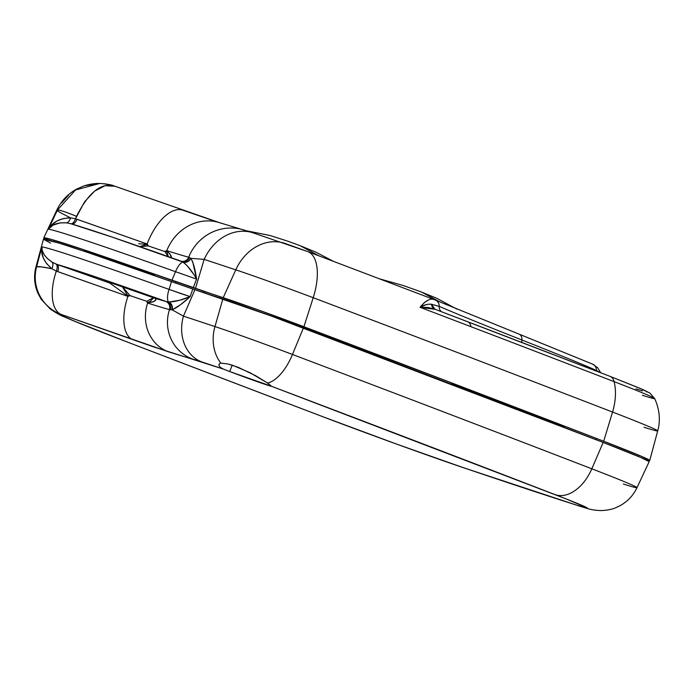 <?xml version="1.0" encoding="UTF-8"?>
<svg xmlns="http://www.w3.org/2000/svg" width="694" height="694" viewBox="0 0 694 694"><rect width="100%" height="100%" fill="white"/><g stroke="black" fill="none" stroke-linecap="round" stroke-linejoin="round"><path stroke-width="1.04" d="M379.765 278.91L403.414 285.581L421.319 291.974L440.161 302.133L421.319 291.974L436.968 298.394L456.756 309.073M246.882 230.859L270.009 235.509L287.958 241.243L300.068 245.667L318.919 255.826L300.068 245.667L315.718 252.087L333.346 261.291M118.249 263.009L154.38 275.18L118.084 262.844M114.918 186.244L114.337 186.027C113.2 186.226 115.785 184.934 99.919 183.424L75.516 189.965L57.429 210.074L48.354 229.228A210.941 4.416 20.1 0 1 175.521 271.692L171.895 280.385L175.521 271.692A210.941 4.416 -159.9 0 0 48.354 229.228L57.429 210.074C59.155 209.744 65.514 211.835 76.505 216.346C88.771 192.073 101.576 182.036 114.918 186.244L105.132 185.706L94.549 191.145L84.547 201.841L75.507 218.775L147.093 243.984L148.273 245.928L139.772 246.604L146.651 244.505L148.273 245.928L164.946 251.584L166.768 250.647A368.601 7.721 -159.9 0 0 188.655 257.222L190.885 258.359L192.732 261.907L196.576 279.083L193.236 287.776L171.895 280.385A211.765 4.433 20.1 0 0 43.783 237.895A211.765 4.433 20.1 0 0 45.83 239.369L43.774 237.938L50.862 239.283L86.811 250.742L259.764 310.461L459.228 385.777L603.693 441.237A138.974 2.906 20.1 0 1 649.74 460.452L657.712 430.896A136.302 2.854 -159.9 0 0 612.55 412.045A46.325 29.703 -68.9 0 0 614.112 381.639A122.3 2.559 20.1 0 1 654.616 398.477A122.3 2.559 -159.9 0 0 614.112 381.639A1803.671 37.771 -159.9 0 0 470.974 326.701A13.238 7.365 -69.1 0 0 467.574 321.678A13.238 7.365 -69.1 0 0 467.392 321.617A13.238 7.365 110.9 0 1 467.574 321.678A13.238 7.365 110.9 0 1 470.974 326.701A1803.671 37.771 20.1 0 1 614.112 381.639A13.238 8.484 -68.9 0 0 610.026 376.356A13.238 8.484 -68.9 0 0 609.809 376.278A1794.484 37.58 -159.9 0 0 467.392 321.617A1794.484 37.58 -159.9 0 0 435.251 309.351L420.087 307.295L424.312 302.671L428.207 300.094M451.742 383.262A1807.766 37.858 20.1 0 1 452.583 383.582A1807.766 37.858 20.1 0 1 455.212 384.589A1807.766 37.858 -159.9 0 0 452.583 383.582M164.946 251.584L166.942 251.54L168.26 256.615L164.946 251.584M646.348 391.902L647.233 391.806L640.224 388.423L609.809 376.278A13.238 8.484 111.1 0 1 610.026 376.356A13.238 8.484 111.1 0 1 614.112 381.639A46.325 29.703 111.1 0 1 612.55 412.045L603.693 441.237L612.55 412.045A1817.673 38.066 -159.9 0 0 313.211 297.717A63.51 1.327 -159.9 0 0 235.769 269.845L204.166 259.382L195.439 288.504L223.216 297.691L235.769 269.845A46.325 38.482 -71.7 0 1 284.757 243.334A46.325 38.482 -71.7 0 1 286.128 243.82L307.295 251.445M435.251 309.351L428.094 307.468L420.087 307.295A1803.671 37.771 20.1 0 1 470.974 326.701A1803.671 37.771 -159.9 0 0 420.087 307.295L426.177 304.657L428.909 304.198L431.477 304.267L439.172 306.366A529.713 11.095 -159.9 0 0 521.845 339.973A6.619 5.058 -68.5 0 0 519.043 334.109A6.619 5.058 -68.5 0 0 518.878 334.048L592.355 364.046A6.619 6.246 113.5 0 1 596.38 370.405A6.619 6.246 -66.5 0 0 592.754 364.203M182.964 210.23A46.325 22.694 109.4 0 0 147.093 243.984A46.325 22.694 -70.6 0 1 183.016 210.247A46.325 22.694 -70.6 0 1 183.528 210.438L214.463 221.065M284.635 243.299A46.325 38.482 108.3 0 0 235.769 269.845L223.216 297.691A66.173 1.388 20.1 0 1 303.911 326.735L313.211 297.717L303.911 326.735A1820.345 38.127 20.1 0 1 603.693 441.237L641.065 456.149L649.671 460.313L646.036 459.818A138.974 2.906 20.1 0 0 649.74 460.452M154.675 274.581L84.182 250.361A199.187 4.173 20.1 0 1 154.675 274.581M564.239 426.394A1807.766 37.858 -159.9 0 0 560.856 425.084L451.629 383.73L560.856 425.084A1807.766 37.858 20.1 0 1 564.239 426.394M451.699 383.426L455.212 384.589L451.699 383.426M193.765 274.442L187.102 265.637L183.086 262.106A13.238 4.797 109.6 0 0 175.521 271.692A13.238 4.797 -70.4 0 1 183.086 262.106L112.593 237.253L70.675 223.694L66.329 222.826L60.152 222.869L52.961 225.151L48.354 229.228L51.937 224.717L56.839 221.1L63.05 218.627L70.458 217.829A39.705 1.206 -154.7 0 1 57.186 210.594A39.705 1.206 25.3 0 0 70.458 217.829L75.507 218.775L76.505 216.346A39.705 2.932 -155.1 0 0 57.429 210.074A209.094 4.381 -159.9 0 0 56.769 210.169C61.141 201.043 67.743 194.025 76.574 189.115L84.2 185.801L99.901 183.424L106.642 184.04M61.627 202.865L68.654 195.005M74.371 190.677L81.597 186.894C86.065 184.89 91.582 183.728 98.149 183.424M518.878 334.048A6.619 5.058 111.5 0 1 519.043 334.109L434.739 299.834L307.772 251.61L253.163 232.88A46.325 38.482 108.3 0 0 204.166 259.382L235.769 269.845A63.51 1.327 20.1 0 1 313.211 297.717A46.325 21.54 -69.3 0 0 307.815 251.627A46.325 21.54 110.7 0 1 313.211 297.717A1817.673 38.066 20.1 0 1 612.55 412.045A136.302 2.854 20.1 0 1 657.721 430.879A136.302 2.854 20.1 0 1 644.015 427.235M219.339 222.601A46.325 42.039 107.5 0 0 166.768 250.647A46.325 42.039 -72.5 0 1 219.321 222.592A46.325 42.039 -72.5 0 1 221.507 223.347M181.759 261.395L181.498 261.317C125.788 241.486 88.754 228.925 70.38 223.615L70.693 223.702A6.619 3.227 106.5 0 0 75.507 218.775L76.947 219.243A6.619 3.244 -70.6 0 1 72.28 224.153A6.619 3.244 109.4 0 0 76.947 219.243L147.093 243.984L148.178 245.676M242.154 229.471A46.325 44.902 105.4 0 0 188.655 257.222A46.325 44.902 -74.6 0 1 242.18 229.48A46.325 44.902 -74.6 0 1 246.144 230.738M635.912 388.883L642.54 390.922M434.826 309.186L610.026 376.356L643.217 389.69L649.879 393.09L654.633 398.503A122.3 2.559 20.1 0 1 642.34 395.276M600.718 372.765L597.603 367.725L592.728 364.194L519.034 334.109A6.619 5.058 111.5 0 1 521.845 339.973A529.713 11.095 -159.9 0 1 439.172 306.366A6.619 6.168 -66.8 0 0 441.341 311.667A6.619 6.168 113.2 0 1 439.172 306.366L431.477 304.267L434.904 309.212A6.619 5.977 112.6 0 1 431.477 304.267C428.085 303.807 424.286 304.813 420.087 307.295C425.873 300.103 430.913 297.683 435.216 300.034A6.619 6.168 113.2 0 1 435.563 300.172A6.619 6.168 113.2 0 1 439.172 306.366A6.619 6.168 -66.8 0 0 435.58 300.181M596.38 370.405A446.763 9.36 20.1 0 0 521.845 339.973A6.619 5.058 -68.5 0 0 521.983 342.498A6.619 5.058 111.5 0 1 521.845 339.973A446.763 9.36 20.1 0 1 596.38 370.405A6.619 6.246 -66.5 0 0 596.372 371.09A6.619 6.246 113.5 0 1 596.38 370.405L599.512 372.296M195.812 277.765L196.576 279.083C192.542 271.788 188.143 266.192 183.381 262.297C186.712 262.714 189.21 261.395 190.885 258.359C193.366 262.714 195.266 269.619 196.576 279.083L175.521 271.692L196.576 279.083L193.236 287.776L195.439 288.504L204.166 259.382L190.885 258.359L204.166 259.382A46.325 38.482 -71.7 0 1 253.041 232.837A46.325 38.482 -71.7 0 1 254.524 233.366M181.524 261.326L183.086 262.106A6.619 6.229 134.2 0 0 190.694 258.177A6.619 6.229 -45.8 0 1 183.086 262.106L183.381 262.297A6.619 6.194 -42.9 0 0 190.885 258.359M138.6 243.733L147.475 244.366L138.6 243.733M70.675 223.694L66.329 222.826A6.619 3.964 95.4 0 0 70.458 217.829L75.507 218.775A6.619 3.227 -73.5 0 1 70.71 223.711M70.458 217.829C69.669 220.918 68.298 222.583 66.329 222.826C57.402 222.418 51.417 224.552 48.354 229.228C52.44 222.097 59.805 218.298 70.458 217.829M165.866 250.985L166.343 250.768C169.935 253.449 171.592 255.765 171.34 257.717L170.16 254.42L166.768 250.647A368.601 7.721 -159.9 0 0 188.655 257.222A6.619 6.411 -74.6 0 1 181.386 261.274A6.619 6.411 105.4 0 0 188.655 257.222L189.462 257.448A6.619 6.367 -74.1 0 1 181.802 261.412A6.619 6.367 105.9 0 0 189.462 257.448M154.519 274.893L119.455 262.497L104.126 257.76L122.942 263.677L154.519 274.893M229.714 371.542L232.195 365.157L229.714 371.542L271.441 386.254A28.454 0.599 20.1 0 1 271.467 386.298A28.454 0.599 20.1 0 1 257.162 381.622A28.454 0.599 20.1 0 1 229.714 371.542A28.454 0.599 20.1 0 1 223.234 369.026L229.714 371.542M269.055 384.155L271.441 386.254L566.009 498.873L587.35 507.991L577.668 505.492A826.268 17.307 20.1 0 1 463.948 467.869A39.705 29.833 108.7 0 0 464.919 468.216A39.705 29.833 -71.3 0 1 463.948 467.869L397.115 444.273L323.152 416.834A4119.558 86.273 20.1 0 1 231.093 381.717A39.705 22.087 110.9 0 1 230.521 381.509A39.705 22.087 -69.1 0 0 231.093 381.717A4119.558 86.273 20.1 0 1 125.97 341.509L75.065 321.4L63.024 316.082L60.812 314.79L61.185 314.443L153.478 346.861L223.234 369.026L220.258 367.308L218.966 365.469L219.235 363.942L220.892 363.153L227.745 363.908L232.663 365.304L250.031 372.713L267.554 383.045A39.705 18.46 -69.3 0 0 292.469 354.469A1817.725 38.066 20.1 0 1 591.817 468.797L603.164 442.451A1820.223 38.118 -159.9 0 0 303.408 327.967L292.469 354.469L303.408 327.967A66.06 1.379 -159.9 0 0 222.852 298.967L194.91 289.728L183.442 316.143L214.967 326.57L222.852 298.967L214.967 326.57A63.553 1.327 20.1 0 1 292.469 354.469A63.553 1.327 -159.9 0 0 214.967 326.57A39.705 32.991 108.3 0 0 220.892 363.153A39.705 32.991 -71.7 0 1 214.967 326.57L183.442 316.143L194.91 289.728L192.793 289.025L190.156 296.624L180.405 304.805L172.199 309.836L183.442 316.143A39.705 32.991 108.3 0 0 201.694 361.895L223.234 369.026L220.258 367.308L218.966 365.469L219.235 363.942L220.892 363.153L227.745 363.908L238.216 367.317L255.661 375.714L267.554 383.045L271.441 386.254A1778.167 37.242 20.1 0 1 555.321 494.709A39.705 25.461 -68.9 0 0 591.817 468.797A136.354 2.854 20.1 0 1 636.997 487.665A136.354 2.854 20.1 0 1 623.29 483.996M36.617 266.8A39.705 39.584 94.5 0 0 61.185 314.443A39.705 19.449 -70.6 0 1 56.344 271.102L51.833 268.725L41.362 266.886L36.617 266.8A39.705 2.863 14.9 0 1 51.833 268.725L46.593 263.599L43.34 257.977L41.822 252.356L41.874 246.925L36.617 266.8A209.146 4.381 20.1 0 0 35.958 266.912C33.607 275.995 34.284 284.835 37.996 293.423L41.293 299.409L50.15 308.917C56.37 313.168 61.306 315.909 64.95 317.141C76.652 322.294 96.804 330.353 125.406 341.301L322.658 416.66C366.597 433.42 430.211 456.487 464.841 468.19L579.256 506.047C588.399 508.676 590.629 510.194 601.169 510.576C607.293 510.316 612.195 509.344 615.899 507.661L620.089 505.674C627.636 501.45 633.275 495.455 636.997 487.665A136.354 2.854 -159.9 0 0 591.817 468.797A39.705 25.461 111.1 0 1 555.321 494.709A96.796 2.03 20.1 0 1 577.668 505.492A39.705 35.585 107.7 0 0 579.395 506.091A39.705 35.585 -72.3 0 1 577.668 505.492L463.948 467.869A116.653 2.446 20.1 0 1 323.152 416.834A39.705 21.132 110.9 0 1 322.615 416.643A39.705 21.132 -69.1 0 0 323.152 416.834A4119.558 86.273 20.1 0 1 231.093 381.717A4119.558 86.273 20.1 0 1 125.97 341.509A39.705 23.171 111 0 1 125.354 341.283A39.705 23.171 -69 0 0 125.97 341.509A169.588 3.548 20.1 0 1 61.185 314.443L168.139 351.702A408.28 8.554 -159.9 0 0 192.385 358.98L201.694 361.895A39.705 32.991 -71.7 0 1 183.442 316.143L172.199 309.836L169.483 309.619A39.705 38.491 105.4 0 0 192.385 358.98A39.705 38.491 -74.6 0 1 169.483 309.619A368.601 7.721 20.1 0 1 147.596 303.044A39.705 36.027 107.5 0 0 168.139 351.702A39.705 36.027 -72.5 0 1 147.596 303.044L146.79 301.3L130.038 295.627L127.661 295.488L122.161 286.422L130.038 295.627L127.922 296.381A39.705 19.449 109.4 0 0 132.78 339.687A39.705 19.449 -70.6 0 1 127.922 296.381L56.344 271.102A39.705 19.449 109.4 0 0 61.185 314.443A39.705 39.584 -85.5 0 1 36.617 266.8L41.874 246.925A210.941 4.416 20.1 0 1 169.05 289.398L171.496 281.651A211.644 4.433 -159.9 0 0 43.436 239.196L59.276 243.169L86.446 252.026L192.793 289.025L190.156 296.624L180.96 293.605L169.05 289.398L171.496 281.651L270.547 315.77L603.164 442.451L591.817 468.797A1817.725 38.066 -159.9 0 0 292.469 354.469A39.705 18.46 110.7 0 1 267.554 383.045M153.678 297.761L150.19 301.396L147.831 302.445L146.79 301.3L130.038 295.627L127.922 296.381L57.776 271.64A6.619 3.244 109.4 0 0 56.96 264.423L109.791 283.057L106.382 281.287L124.261 287.143L155.265 298.368A361.99 7.582 -159.9 0 0 165.666 301.396L97.819 277.635L56.96 264.423A197.755 4.138 20.1 0 1 166.517 301.63L168.495 301.985A13.238 4.797 -70.4 0 1 169.05 289.398A210.941 4.416 -159.9 0 0 41.874 246.925L42.265 250.56L43.991 254.412L47.166 258.341L51.972 262.063L56.96 264.423L109.791 283.057L127.826 296.121L109.791 283.057A6.619 4.849 -68.6 0 0 112.168 283.074A6.619 4.849 111.4 0 1 109.791 283.057C99.901 279.127 108.021 281.669 116.488 284.497L155.265 298.368A361.99 7.582 -159.9 0 0 165.666 301.396A6.619 6.411 -74.6 0 1 169.483 309.619A368.601 7.721 20.1 0 1 147.596 303.044L153.816 301.482L155.777 300.06L156.046 299.209L155.265 298.368A6.619 4.78 111.4 0 1 155.109 298.316A6.619 4.78 -68.6 0 0 155.265 298.368C156.514 300.875 153.868 302.324 147.336 302.714L146.79 301.3L153.851 297.466M460.486 387.113L460.296 387.608L460.486 387.113M532.159 415.125L532.333 414.552L532.159 415.125M557.915 424.112L557.551 424.875L557.915 424.112M93.829 254.516L94.054 253.631L93.829 254.516M595.92 439.658L596.311 438.382L595.92 439.658M564.361 426.081L563.884 427.313L564.361 426.081M298.541 324.714L298.142 325.98L298.541 324.714M451.508 384.25L451.811 382.949L451.508 384.25M175.617 283.117L176.12 281.885L175.617 283.117M83.861 251.159L84.356 249.927L83.861 251.159M636.997 487.665L649.176 461.666A138.852 2.906 -159.9 0 0 603.164 442.451L640.51 457.363L649.168 461.675M169.067 302.011L179.573 300.285L190.156 296.624L169.05 289.398A13.238 4.797 109.6 0 0 168.495 301.985L169.067 302.011A6.619 6.125 -103.8 0 1 172.199 309.836L169.483 309.619A6.619 6.411 105.4 0 0 165.666 301.396L166.517 301.63A6.619 6.367 -74.1 0 1 170.29 309.845A6.619 6.367 105.9 0 0 166.517 301.63L168.495 301.985A6.619 6.185 -99.8 0 1 171.765 309.914A6.619 6.185 80.2 0 0 168.495 301.985L169.067 302.011C175.313 301.717 182.349 299.921 190.156 296.624C183.034 303.209 177.057 307.616 172.199 309.836C172.858 306.505 171.808 303.894 169.067 302.011M57.776 271.64L56.344 271.102A6.619 3.236 112.3 0 0 55.902 264.032L56.96 264.423A6.619 3.244 -70.6 0 1 57.776 271.64M56.344 271.102L51.833 268.725A6.619 4.017 123 0 0 51.972 262.063L55.902 264.032A6.619 3.236 -67.7 0 1 56.344 271.102M51.833 268.725C43.878 261.82 40.556 254.551 41.874 246.925C41.38 251.965 44.746 257.014 51.972 262.063C53.273 263.616 53.23 265.837 51.833 268.725M50.575 243.091L43.427 239.222L35.958 266.912M203.229 291.081L202.674 292.295L203.229 291.081M204.635 292.946L205.181 291.723L204.635 292.946M232.386 302.194L232.932 300.979L232.386 302.194M154.215 275.509L154.814 274.312M453.468 384.997L453.668 384.511L453.468 384.997M218.914 364.645L219.235 363.942M43.783 237.895L56.769 210.169M114.337 186.027L219.53 222.661L253.163 232.88M654.633 398.503C660.74 411.646 659.881 423.592 657.712 430.896M104.326 257.101L104.126 257.76M155.126 298.325L106.833 281.408M638.142 456.357L638.497 455.064"/></g></svg>
